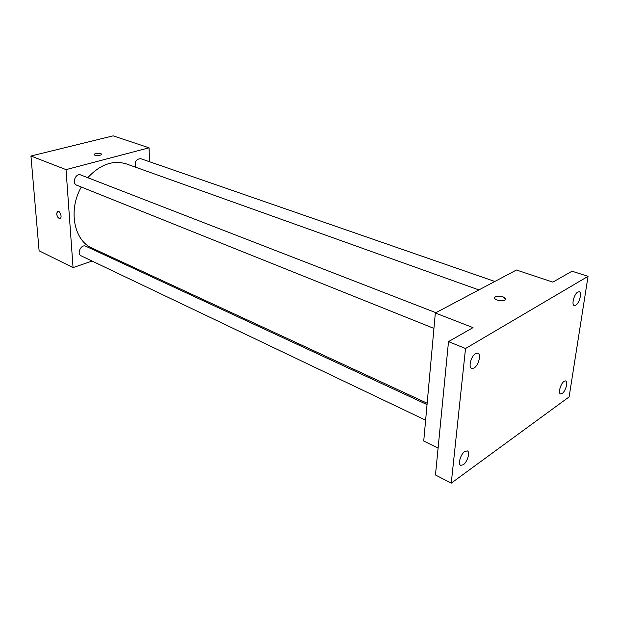 <?xml version="1.0" encoding="UTF-8"?>
<svg xmlns="http://www.w3.org/2000/svg" width="619" height="619" viewBox="0 0 619 619"><rect width="100%" height="100%" fill="white"/><g stroke="black" fill="none" stroke-linecap="round" stroke-linejoin="round"><path stroke-width="0.93" d="M92.115 261.079L73.05 267.594L39.105 250.803L30.95 156.011L113.107 135.855L149.055 147.809L149.558 161.737M73.05 267.594L66.032 169.629L30.95 156.011M66.032 169.629L149.055 147.809M94.088 154.541L94.158 154.301C95.744 153.257 97.98 153.025 100.858 153.605L101.539 154.464C100.773 155.903 93.028 155.725 94.158 154.293C95.744 153.249 97.98 153.017 100.858 153.605L101.617 154.232M478.882 289.924L126.524 163.958C113.029 159.826 100.116 164.406 87.782 177.699M81.313 187.039C67.974 210.05 73.955 240.629 92.084 248.111L427.156 403.232M108.201 255.577L106.894 256.018M427.033 404.586L85.824 246.246C81.197 243.793 76.346 253.852 81.19 255.864L425.624 420.193M435.9 312.696L80.787 174.984C75.688 172.709 71.502 183.41 76.779 185.22L433.934 328.41M494.844 281.467L140.691 158.665C136.018 159.06 134.331 161.915 135.638 167.215M60.004 218.507C58.318 218.43 57.203 216.905 56.669 213.919L57.397 211.419C59.439 209.709 62.511 216.936 60.329 218.337C58.565 218.747 57.343 217.277 56.669 213.919L57.722 211.257M435.335 312.997L516.463 270.008L552.868 282.117L572.018 271.207L588.05 276.345L569.124 396.903L451.259 483.145L435.466 474.982L448.512 341.603L473.017 327.629L435.335 312.997L423.736 441.014L438.09 448.11M451.259 483.145L465.519 348.52L448.512 341.603M465.519 348.52L588.05 276.345M494.581 297.816L495.2 296.942C497.189 295.936 499.781 295.905 502.984 296.857C505.514 297.886 506.164 298.946 504.926 300.029C501.831 302.327 491.679 299.07 495.2 296.934C497.189 295.928 499.781 295.905 502.984 296.849L505.568 299.139M464.776 451.475L467.353 450.911C470.347 452.002 467.391 462.053 463.306 464.737L460.66 465.333C457.673 464.25 460.675 454.098 464.776 451.475M564.087 381.289L565.781 380.878C568.358 381.567 565.611 391.254 562.222 393.452L560.481 393.885C557.905 393.197 560.69 383.432 564.087 381.289M577.79 292.036L579.268 291.75C582.239 292.377 579.392 303.279 575.763 305.229L574.239 305.531C571.267 304.912 574.146 293.924 577.79 292.036M475.632 353.511L477.953 353.124C481.505 354.169 478.472 365.612 474.022 368.05L471.632 368.467C468.088 367.423 471.167 355.879 475.632 353.511M31.848 166.403L31.809 166.008"/></g></svg>
